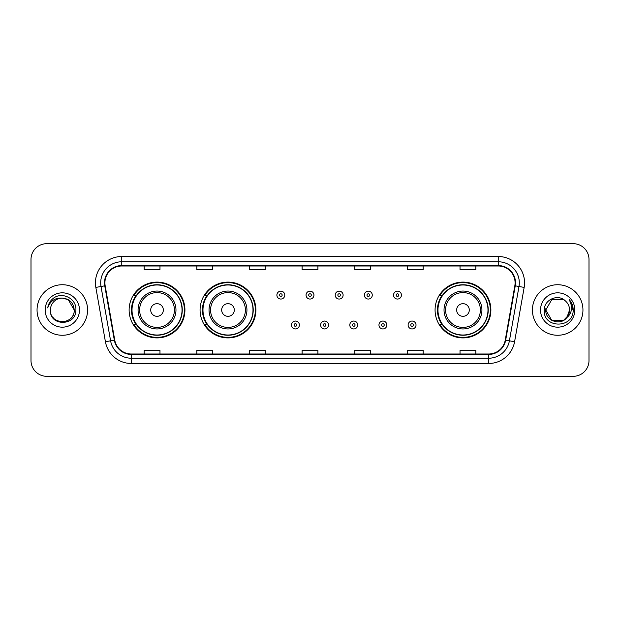 <?xml version="1.0" encoding="UTF-8"?>
<svg xmlns="http://www.w3.org/2000/svg" width="620" height="620" viewBox="0 0 620 620"><rect width="100%" height="100%" fill="white"/><g stroke="black" fill="none" stroke-linecap="round" stroke-linejoin="round"><path stroke-width="0.93" d="M435.077 310A27.9 27.9 0 0 0 462.977 337.9A27.9 27.9 0 0 0 490.877 310A27.9 27.9 0 0 0 462.977 282.1A27.9 27.9 0 0 0 435.077 310M200.082 310A27.9 27.9 0 0 0 227.982 337.9A27.9 27.9 0 0 0 255.882 310A27.9 27.9 0 0 0 227.982 282.1A27.9 27.9 0 0 0 200.082 310M129.123 310A27.9 27.9 0 0 0 157.023 337.9A27.9 27.9 0 0 0 184.923 310A27.9 27.9 0 0 0 157.023 282.1A27.9 27.9 0 0 0 129.123 310M135.811 324.214A25.528 25.528 0 0 1 135.811 295.787M206.778 324.214A25.528 25.528 0 0 1 206.778 295.787M441.765 324.214A25.528 25.528 0 0 1 441.765 295.787M31 259.462L31 360.538A15.794 15.794 0 0 0 46.795 376.325L573.206 376.325A15.794 15.794 0 0 0 589 360.538L589 259.462A15.794 15.794 0 0 0 573.206 243.676L46.795 243.676A15.794 15.794 0 0 0 31 259.462L31 360.538M37.053 310A25.265 25.265 0 0 0 62.326 335.265A25.265 25.265 0 0 0 87.591 310A25.265 25.265 0 0 0 62.326 284.735A25.265 25.265 0 0 0 37.053 310A25.265 25.265 0 0 0 62.326 335.265A25.265 25.265 0 0 0 87.591 310A25.265 25.265 0 0 0 62.326 284.735A25.265 25.265 0 0 0 37.053 310M532.409 310A25.265 25.265 0 0 0 557.675 335.265A25.265 25.265 0 0 0 582.947 310A25.265 25.265 0 0 0 557.675 284.735A25.265 25.265 0 0 0 532.409 310A25.265 25.265 0 0 0 557.675 335.265A25.265 25.265 0 0 0 582.947 310A25.265 25.265 0 0 0 557.675 284.735A25.265 25.265 0 0 0 532.409 310M104.912 282.836A16.848 16.848 0 0 1 121.752 265.996L498.248 265.996A16.848 16.848 0 0 1 514.832 285.766L505.254 340.086A16.848 16.848 0 0 1 488.668 354.005L131.332 354.005A16.848 16.848 0 0 1 114.747 340.086L105.167 285.766A16.848 16.848 0 0 1 104.912 282.836M104.486 282.836A17.267 17.267 0 0 0 104.749 285.836L114.328 340.163A17.267 17.267 0 0 0 131.332 354.431L488.668 354.431A17.267 17.267 0 0 0 505.672 340.163L515.251 285.836A17.267 17.267 0 0 0 498.248 265.569L121.752 265.569A17.267 17.267 0 0 0 104.486 282.836M95.837 287.409A26.319 26.319 0 0 1 121.752 256.517L498.248 256.517A26.319 26.319 0 0 1 524.163 287.409L514.585 341.736A26.319 26.319 0 0 1 488.668 363.483L131.332 363.483A26.319 26.319 0 0 1 105.416 341.736L95.837 287.409L101.014 286.494A21.057 21.057 0 0 1 121.752 261.779L498.248 261.779A21.057 21.057 0 0 1 518.986 286.494L509.4 340.822A21.057 21.057 0 0 1 488.668 358.221L131.332 358.221A21.057 21.057 0 0 1 110.6 340.822L101.014 286.494A21.057 21.057 0 0 1 100.696 282.836M573.206 243.676L46.795 243.676M46.795 376.325L573.206 376.325M589 360.538L589 259.462M505.672 340.163L509.4 340.822L518.986 286.494L524.163 287.409M302.103 265.996L302.103 269.56L317.897 269.56L317.897 265.996M249.465 265.996L249.465 269.56L265.252 269.56L265.252 265.996M196.819 265.996L196.819 269.56L212.613 269.56L212.613 265.996M144.181 265.996L144.181 269.56L159.975 269.56L159.975 265.996M354.749 265.996L354.749 269.56L370.535 269.56L370.535 265.996M407.387 265.996L407.387 269.56L423.181 269.56L423.181 265.996M460.025 265.996L460.025 269.56L475.819 269.56L475.819 265.996M317.897 354.005L317.897 350.44L302.103 350.44L302.103 354.005M265.252 354.005L265.252 350.44L249.465 350.44L249.465 354.005M212.613 354.005L212.613 350.44L196.819 350.44L196.819 354.005M159.975 354.005L159.975 350.44L144.181 350.44L144.181 354.005M370.535 354.005L370.535 350.44L354.749 350.44L354.749 354.005M423.181 354.005L423.181 350.44L407.387 350.44L407.387 354.005M475.819 354.005L475.819 350.44L460.025 350.44L460.025 354.005M50.422 310A11.904 11.904 0 0 1 62.326 298.096C69.549 298.801 73.517 302.769 74.222 310L68.27 299.692L62.326 298.096L68.27 299.692L74.222 310L68.27 299.692L62.326 298.096L68.27 299.692L74.222 310L68.27 299.692L62.326 298.096L68.27 299.692L74.222 310C74.95 325.353 49.693 325.353 50.422 310C49.313 326.632 76.423 326.252 75.888 310C76.81 298.623 62.031 291.245 53.273 298.352C50.181 300.824 48.329 304.017 47.717 307.915C50.173 300.933 55.041 297.662 62.326 298.096L68.27 299.692L74.222 310C74.95 325.353 49.693 325.353 50.422 310C49.693 325.353 74.95 325.353 74.222 310C74.85 320.858 59.226 326.236 53.026 317.425M45.159 310A17.166 17.166 0 0 0 62.326 327.166A17.166 17.166 0 0 0 79.484 310A17.166 17.166 0 0 0 62.326 292.834A17.166 17.166 0 0 0 45.159 310M163.339 310A6.316 6.316 0 0 0 157.023 303.684A6.316 6.316 0 0 0 150.707 310A6.316 6.316 0 0 0 157.023 316.316A6.316 6.316 0 0 0 163.339 310M175.972 310A18.949 18.949 0 0 0 157.023 291.051A18.949 18.949 0 0 0 138.074 310A18.949 18.949 0 0 0 157.023 328.949A18.949 18.949 0 0 0 175.972 310A18.949 18.949 0 0 1 157.023 328.949A18.949 18.949 0 0 1 138.074 310M182.032 310A25.002 25.002 0 0 0 157.023 284.999A25.002 25.002 0 0 0 132.021 310A25.002 25.002 0 0 0 157.023 335.002A25.002 25.002 0 0 0 182.032 310M184.396 310A27.373 27.373 0 0 1 133.633 324.214L136.167 324.214A25.242 25.242 0 0 0 182.264 310.062A25.242 25.242 0 0 0 136.167 295.787L133.633 295.787A27.373 27.373 0 0 1 184.396 310M234.298 310A6.316 6.316 0 0 0 227.982 303.684A6.316 6.316 0 0 0 221.665 310A6.316 6.316 0 0 0 227.982 316.316A6.316 6.316 0 0 0 234.298 310M246.938 310A18.949 18.949 0 0 0 227.982 291.051A18.949 18.949 0 0 0 209.033 310A18.949 18.949 0 0 0 227.982 328.949A18.949 18.949 0 0 0 246.938 310A18.949 18.949 0 0 1 227.982 328.949A18.949 18.949 0 0 1 209.033 310M252.991 310A25.002 25.002 0 0 0 227.982 284.999A25.002 25.002 0 0 0 202.98 310A25.002 25.002 0 0 0 227.982 335.002A25.002 25.002 0 0 0 252.991 310M255.355 310A27.373 27.373 0 0 1 204.592 324.214L207.126 324.214A25.242 25.242 0 0 0 253.224 310.062A25.242 25.242 0 0 0 207.126 295.787L204.592 295.787A27.373 27.373 0 0 1 255.355 310M469.293 310A6.316 6.316 0 0 0 462.977 303.684A6.316 6.316 0 0 0 456.661 310A6.316 6.316 0 0 0 462.977 316.316A6.316 6.316 0 0 0 469.293 310M481.926 310A18.949 18.949 0 0 0 462.977 291.051A18.949 18.949 0 0 0 444.029 310A18.949 18.949 0 0 0 462.977 328.949A18.949 18.949 0 0 0 481.926 310A18.949 18.949 0 0 1 462.977 328.949A18.949 18.949 0 0 1 444.029 310M487.979 310A25.002 25.002 0 0 0 462.977 284.999A25.002 25.002 0 0 0 437.968 310A25.002 25.002 0 0 0 462.977 335.002A25.002 25.002 0 0 0 487.979 310M490.35 310A27.373 27.373 0 0 1 439.58 324.214L442.122 324.214A25.242 25.242 0 0 0 488.219 310.062A25.242 25.242 0 0 0 442.122 295.787L439.58 295.787A27.373 27.373 0 0 1 490.35 310M563.626 320.308A11.904 11.904 0 0 0 569.579 310C569.509 306.412 568.145 303.413 565.471 301.01C558.155 293.353 544.112 299.669 544.244 310C542.903 328.368 572.686 328.848 573.175 310.891L573.198 310C573.151 306.094 571.857 302.669 569.3 299.716C571.245 302.901 571.927 306.334 571.353 310C570.811 313.085 569.323 315.596 566.882 317.541L569.579 310M551.73 320.308L563.626 320.308L566.734 317.719L563.626 320.308L551.73 320.308L545.778 310L551.73 320.308L563.626 320.308L568.245 315.464L566.882 317.541L568.245 315.464L563.65 320.292M566.734 317.719L563.626 320.308L551.73 320.308L545.778 310L551.73 320.308L563.626 320.308L566.734 317.719L563.843 320.176M566.882 317.541L566.556 317.928C560.093 326.112 545.166 320.548 545.778 310L551.73 320.308L563.626 320.308L568.245 315.464L563.626 320.308L551.73 320.308L545.778 310L551.73 299.692L563.626 299.692L565.471 301.01L563.626 299.692L551.73 299.692L545.778 310L551.73 299.692L563.626 299.692L565.471 301.01M540.516 310A17.166 17.166 0 0 0 557.675 327.166A17.166 17.166 0 0 0 574.841 310A17.166 17.166 0 0 0 557.675 292.834A17.166 17.166 0 0 0 540.516 310M545.778 310L545.91 308.241M569.416 299.847L573.19 310.45M284.781 295.104A3.945 3.945 0 0 1 280.837 299.049A3.945 3.945 0 0 1 276.892 295.104A3.945 3.945 0 0 1 280.837 291.152A3.945 3.945 0 0 1 284.781 295.104A3.945 3.945 0 0 0 280.837 291.152A3.945 3.945 0 0 0 276.892 295.104M313.945 295.104A3.945 3.945 0 0 1 310 299.049A3.945 3.945 0 0 1 306.055 295.104A3.945 3.945 0 0 1 310 291.152A3.945 3.945 0 0 1 313.945 295.104A3.945 3.945 0 0 0 310 291.152A3.945 3.945 0 0 0 306.055 295.104M343.108 295.104A3.945 3.945 0 0 1 339.163 299.049A3.945 3.945 0 0 1 335.219 295.104A3.945 3.945 0 0 1 339.163 291.152A3.945 3.945 0 0 1 343.108 295.104A3.945 3.945 0 0 0 339.163 291.152A3.945 3.945 0 0 0 335.219 295.104M372.271 295.104A3.945 3.945 0 0 1 368.327 299.049A3.945 3.945 0 0 1 364.382 295.104A3.945 3.945 0 0 1 368.327 291.152A3.945 3.945 0 0 1 372.271 295.104A3.945 3.945 0 0 0 368.327 291.152A3.945 3.945 0 0 0 364.382 295.104M401.435 295.104A3.945 3.945 0 0 1 397.49 299.049A3.945 3.945 0 0 1 393.545 295.104A3.945 3.945 0 0 1 397.49 291.152A3.945 3.945 0 0 1 401.435 295.104A3.945 3.945 0 0 0 397.49 291.152A3.945 3.945 0 0 0 393.545 295.104M291.47 325.004A3.945 3.945 0 0 1 295.415 321.051A3.945 3.945 0 0 1 299.367 325.004A3.945 3.945 0 0 1 295.415 328.949A3.945 3.945 0 0 1 291.47 325.004A3.945 3.945 0 0 0 295.415 328.949A3.945 3.945 0 0 0 299.367 325.004M320.633 325.004A3.945 3.945 0 0 1 324.586 321.051A3.945 3.945 0 0 1 328.53 325.004A3.945 3.945 0 0 1 324.586 328.949A3.945 3.945 0 0 1 320.633 325.004A3.945 3.945 0 0 0 324.586 328.949A3.945 3.945 0 0 0 328.53 325.004M349.796 325.004A3.945 3.945 0 0 1 353.749 321.051A3.945 3.945 0 0 1 357.694 325.004A3.945 3.945 0 0 1 353.749 328.949A3.945 3.945 0 0 1 349.796 325.004A3.945 3.945 0 0 0 353.749 328.949A3.945 3.945 0 0 0 357.694 325.004M378.96 325.004A3.945 3.945 0 0 1 382.912 321.051A3.945 3.945 0 0 1 386.857 325.004A3.945 3.945 0 0 1 382.912 328.949A3.945 3.945 0 0 1 378.96 325.004A3.945 3.945 0 0 0 382.912 328.949A3.945 3.945 0 0 0 386.857 325.004M408.123 325.004A3.945 3.945 0 0 1 412.075 321.051A3.945 3.945 0 0 1 416.02 325.004A3.945 3.945 0 0 1 412.075 328.949A3.945 3.945 0 0 1 408.123 325.004A3.945 3.945 0 0 0 412.075 328.949A3.945 3.945 0 0 0 416.02 325.004M498.248 256.517L498.248 265.569M101.014 286.494L104.749 285.836M131.332 363.483L131.332 354.431M488.668 354.431L488.668 363.483M105.416 341.736L114.328 340.163M515.251 285.836L518.986 286.494M121.752 256.517L121.752 265.569M509.4 340.822L514.585 341.736M174.429 310A17.407 17.407 0 0 0 157.023 292.594A17.407 17.407 0 0 0 139.616 310A17.407 17.407 0 0 0 157.023 327.406A17.407 17.407 0 0 0 174.429 310M245.396 310A17.407 17.407 0 0 0 227.982 292.594A17.407 17.407 0 0 0 210.575 310A17.407 17.407 0 0 0 227.982 327.406A17.407 17.407 0 0 0 245.396 310M480.384 310A17.407 17.407 0 0 0 462.977 292.594A17.407 17.407 0 0 0 445.571 310A17.407 17.407 0 0 0 462.977 327.406A17.407 17.407 0 0 0 480.384 310M279.519 295.104A1.317 1.317 0 0 0 280.837 296.422A1.317 1.317 0 0 0 282.154 295.104A1.317 1.317 0 0 0 280.837 293.787A1.317 1.317 0 0 0 279.519 295.104M308.683 295.104A1.317 1.317 0 0 0 310 296.422A1.317 1.317 0 0 0 311.317 295.104A1.317 1.317 0 0 0 310 293.787A1.317 1.317 0 0 0 308.683 295.104M337.846 295.104A1.317 1.317 0 0 0 339.163 296.422A1.317 1.317 0 0 0 340.481 295.104A1.317 1.317 0 0 0 339.163 293.787A1.317 1.317 0 0 0 337.846 295.104M367.009 295.104A1.317 1.317 0 0 0 368.327 296.422A1.317 1.317 0 0 0 369.644 295.104A1.317 1.317 0 0 0 368.327 293.787A1.317 1.317 0 0 0 367.009 295.104M396.172 295.104A1.317 1.317 0 0 0 397.49 296.422A1.317 1.317 0 0 0 398.807 295.104A1.317 1.317 0 0 0 397.49 293.787A1.317 1.317 0 0 0 396.172 295.104M296.732 325.004A1.317 1.317 0 0 0 295.415 323.687A1.317 1.317 0 0 0 294.105 325.004A1.317 1.317 0 0 0 295.415 326.322A1.317 1.317 0 0 0 296.732 325.004M325.895 325.004A1.317 1.317 0 0 0 324.586 323.687A1.317 1.317 0 0 0 323.268 325.004A1.317 1.317 0 0 0 324.586 326.322A1.317 1.317 0 0 0 325.895 325.004M355.058 325.004A1.317 1.317 0 0 0 353.749 323.687A1.317 1.317 0 0 0 352.431 325.004A1.317 1.317 0 0 0 353.749 326.322A1.317 1.317 0 0 0 355.058 325.004M384.222 325.004A1.317 1.317 0 0 0 382.912 323.687A1.317 1.317 0 0 0 381.594 325.004A1.317 1.317 0 0 0 382.912 326.322A1.317 1.317 0 0 0 384.222 325.004M413.385 325.004A1.317 1.317 0 0 0 412.075 323.687A1.317 1.317 0 0 0 410.758 325.004A1.317 1.317 0 0 0 412.075 326.322A1.317 1.317 0 0 0 413.385 325.004"/></g></svg>
